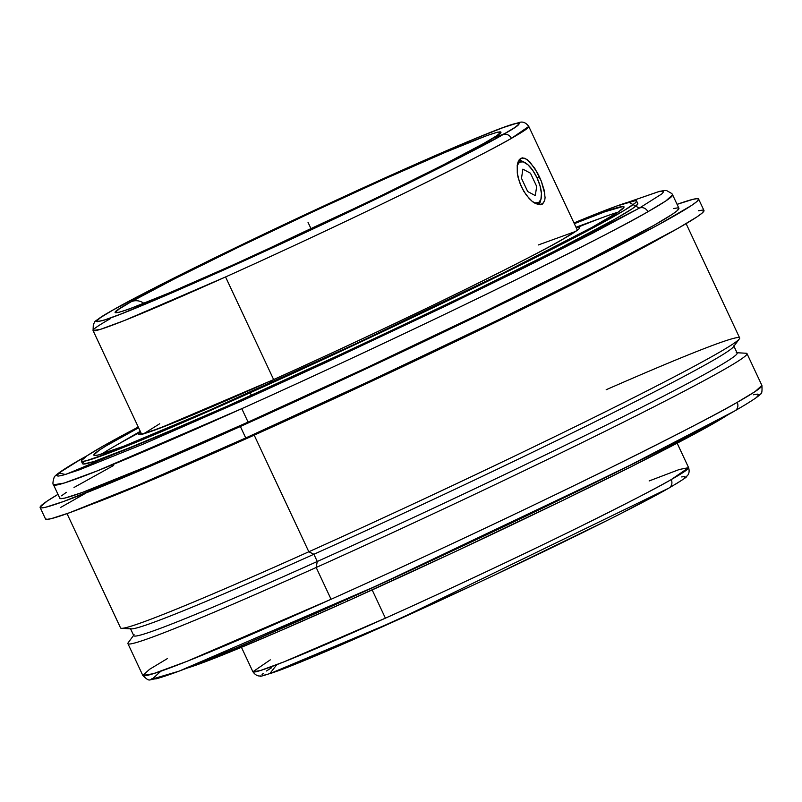 <?xml version="1.0" encoding="UTF-8"?>
<svg xmlns="http://www.w3.org/2000/svg" width="802" height="802" viewBox="0 0 802 802"><rect width="100%" height="100%" fill="white"/><g stroke="black" fill="none" stroke-linecap="round" stroke-linejoin="round"><path stroke-width="1.2" d="M167.518 658.502L149.633 669.269L142.806 675.434A341.822 11.93 -25.1 0 0 331.076 599.274C427.286 556.077 537.701 503.716 607.465 469.28C676.677 434.925 719.915 412.619 737.198 402.353A6.837 6.246 60.4 0 1 734.913 410.845A6.837 6.246 -119.6 0 0 737.198 402.353A341.822 11.93 -25.1 0 0 761.9 385.431L747.003 353.632A341.822 11.93 154.9 0 1 316.178 567.485A341.822 11.93 154.9 0 1 127.919 643.635L142.806 675.434L153.312 673.71L186.876 661.379L331.076 599.274L316.178 567.485L317.271 561.49A333.141 11.629 154.9 0 1 134.104 634.733L128.24 642.633A341.822 11.93 -25.1 0 0 316.178 567.485A341.822 11.93 -25.1 0 0 746.03 353.241L736.206 352.69A333.141 11.629 154.9 0 1 317.271 561.49A333.141 11.629 -25.1 0 0 737.158 353.08L733.77 345.842A333.141 11.629 154.9 0 1 313.893 554.262L317.271 561.49L313.893 554.262L308.82 551.766A341.822 11.93 154.9 0 1 121.533 628.317L131.358 628.868A333.141 11.629 -25.1 0 0 313.893 554.262A333.141 11.629 -25.1 0 0 733.459 346.825L739.324 338.925A341.822 11.93 154.9 0 1 308.82 551.766L254.194 435.145A341.822 11.93 154.9 0 1 90.877 504.598L154.415 478.914L254.194 435.145L308.82 551.766A341.822 11.93 -25.1 0 0 739.644 337.923L686.111 223.648M734.913 410.845A6.837 6.246 -119.6 0 1 734.401 411.105L622.262 469.28L378.664 584.929L178.946 671.184L152.35 679.033L160.811 671.224M270.294 659.856L252.901 671.765L260.299 670.562L283.918 661.881L385.401 618.172C453.12 587.766 530.824 550.914 579.916 526.683C628.628 502.503 659.064 486.804 671.224 479.586A6.837 6.246 60.4 0 1 668.948 488.067A6.837 6.246 -119.6 0 0 671.224 479.586L688.617 467.666L679.324 469.481L649.129 480.959M668.948 488.067A6.837 6.246 -119.6 0 1 668.427 488.328L395.647 620.768L269.713 673.71L276.84 664.647M131.237 301.732A13.895 12.642 60.5 0 1 143.919 303.336A13.895 12.642 -119.5 0 0 131.237 301.732L130.646 302.063L131.237 301.732C142.205 295.246 169.202 281.342 212.209 260.008C261.151 235.858 318.264 209.001 383.546 179.437C513.37 121.182 514.834 126.696 485.4 142.555L496.709 135.738L500.799 132.23L497.521 132.17L486.994 135.548L446.072 152.019L384.228 179.127L310.855 212.781L237.041 247.888L173.984 279.106L131.237 301.732M483.005 143.909A13.895 12.642 60.5 0 1 483.776 143.418A13.895 12.642 60.5 0 1 484.809 142.886C473.832 149.373 446.844 163.277 403.827 184.61C354.895 208.761 297.783 235.618 232.49 265.181C102.676 323.437 101.212 317.923 130.646 302.063L119.338 308.88L115.247 312.389L118.526 312.449L129.052 309.071L169.974 292.61L231.808 265.492L305.191 231.838L379.005 196.731L442.062 165.513L484.809 142.886A13.895 12.642 -119.5 0 0 483.776 143.418A13.895 12.642 -119.5 0 0 483.005 143.909M577.31 230.064L528.779 126.445A240.57 8.391 154.9 0 1 511.385 138.365A6.837 6.246 -119.6 0 0 502.794 134.736C519.806 125.383 523.405 121.804 513.601 124.009C499.897 127.789 459.015 144.861 390.955 175.237C325.161 204.771 249.663 240.57 201.964 264.119C154.636 287.617 125.062 302.865 113.252 309.883A6.837 6.246 -119.6 0 0 112.731 310.153A6.837 6.246 60.4 0 1 113.252 309.883C96.24 319.236 92.631 322.815 102.445 320.62C116.14 316.83 157.022 299.758 225.091 269.382C290.885 239.848 366.384 204.049 414.083 180.5C461.411 157.002 490.974 141.754 502.794 134.736A6.837 6.246 60.4 0 1 511.385 138.365C499.225 145.583 468.789 161.282 420.078 185.462C370.985 209.693 293.281 246.545 225.562 276.951L124.079 320.66L100.461 329.341L93.062 330.544A240.57 8.391 154.9 0 1 110.445 318.635M628.317 202.144L659.304 191.397L664.718 190.495L666.602 190.565L671.875 193.583L672.607 194.816A341.822 11.93 154.9 0 1 647.906 211.738A341.822 11.93 154.9 0 1 241.783 408.659L248.089 422.113L241.783 408.659A341.822 11.93 154.9 0 1 53.523 484.819L59.819 498.273A341.822 11.93 -25.1 0 0 248.089 422.113A341.822 11.93 -25.1 0 0 678.913 208.269L672.607 194.816L665.79 200.981L647.906 211.738A6.837 6.246 -119.6 0 0 639.314 208.119L628.557 202.074L658.302 191.788L662.382 191.137L663.545 191.848L661.79 193.934L639.314 208.119L592.788 233.111L526.232 266.755L445.381 306.163L327.457 361.762L241.312 401.1L143.538 443.987L78.736 470.082L62.035 475.466L57.955 476.117L56.782 475.406L63.198 469.892L81.022 459.135A6.837 6.246 -119.6 0 0 80.501 459.406A6.837 6.246 60.4 0 1 81.022 459.135L58.907 473.01L65.533 474.513L241.312 401.1L512.167 273.703L639.314 208.119A6.837 6.246 60.4 0 1 647.906 211.738C630.623 222.004 587.385 244.309 518.172 278.665C448.418 313.101 338.003 365.461 241.783 408.659L97.583 470.764L64.03 483.095L53.523 484.819C52.591 484.358 52.782 481.912 54.105 477.481C54.666 477.441 50.686 476.609 80.541 459.376L87.498 455.476M578.092 229.332L578.082 229.342C578.202 229.021 579.605 229.522 561.621 239.888A2.897 2.647 60.4 0 1 562.052 239.698C549.731 247.016 518.894 262.916 469.541 287.417C419.807 311.968 341.071 349.301 272.469 380.108L158.525 428.699L139.779 434.654L140.51 431.837A243.738 8.511 154.9 0 0 272.469 380.108L268.089 384.098L272.469 380.108A243.738 8.511 154.9 0 0 562.052 239.698A2.897 2.647 -119.6 0 0 561.58 239.908C529.691 258.124 449.691 297.863 365.622 337.261C288.59 373.301 226.755 400.92 180.109 420.138C150.686 431.606 137.503 436.328 140.55 434.293L140.55 434.293M159.698 423.767L143.959 433.601M728.276 414.524L700.076 430.965L630.522 467.035L560.217 501.671L453.752 552.327L347.697 600.989L346.935 599.345L347.697 600.989L278.224 631.675L224.089 654.402L187.097 668.106A306.595 10.697 -25.1 0 0 347.697 600.989A306.595 10.697 -25.1 0 0 727.925 414.764M688.617 467.666C689.459 470.714 689.219 473.17 687.905 475.035C684.427 477.872 692.958 473.671 668.908 488.087C621.51 515.475 454.253 595.696 350.474 640.848C318.735 654.733 294.885 664.627 278.946 670.542C264.85 675.294 258.755 677.099 260.69 675.956C257.783 676.357 255.186 674.953 252.901 671.765A240.57 8.391 -25.1 0 0 385.401 618.172L372.168 589.931L385.401 618.172A240.57 8.391 -25.1 0 0 671.224 479.586A240.57 8.391 -25.1 0 0 688.617 467.666L677.149 443.195M67.027 513.641L120.561 627.926A341.822 11.93 -25.1 0 0 308.82 551.766L313.893 554.262A333.141 11.629 154.9 0 1 130.405 628.487L133.794 635.715A333.141 11.629 -25.1 0 0 317.271 561.49L316.178 567.485L331.076 599.274A341.822 11.93 -25.1 0 0 737.198 402.353L755.073 391.597L761.9 385.431C762.281 391.416 761.79 394.273 760.416 393.972C759.895 394.223 761.89 395.246 734.873 410.865C670.632 447.907 453.892 552.367 304.148 618.492C233.913 649.48 181.723 671.605 156.31 678.793C148.169 679.274 150.315 682.662 142.806 675.434M258.304 432.819L258.304 432.819A330.244 11.529 -25.1 0 0 611.104 263.928L539.195 300.369L459.476 339.226L343.226 394.033L258.304 432.819A330.244 11.529 -25.1 0 1 145.984 481.801L258.304 432.819M40.13 507.496L45.493 518.954A363.577 12.692 -25.1 0 0 245.743 437.952L240.369 426.494A363.577 12.692 154.9 0 1 40.13 507.496A363.577 12.692 154.9 0 1 57.995 494.353L47.057 501.16L40.1 507.145L41.363 507.927L45.794 507.215L63.929 501.37L134.255 473.05L240.369 426.494L245.743 437.952A363.577 12.692 -25.1 0 0 703.976 210.505L698.612 199.046A363.577 12.692 154.9 0 1 240.369 426.494L333.873 383.797L430.433 338.474L521.731 294.424L599.906 255.447L658.231 224.881L691.675 205.382L696.737 201.663L698.632 199.397L697.369 198.615L692.938 199.327L677.078 204.36A363.577 12.692 154.9 0 1 698.612 199.046M273.632 379.557L225.562 276.951A240.57 8.391 154.9 0 1 93.062 330.544L93.353 323.868C97.433 320.449 86.796 325.762 112.771 310.123C144.53 291.998 223.989 252.59 306.665 213.933C351.316 193.051 392.068 174.525 428.95 158.345C461.2 144.22 485.521 134.104 501.912 127.979L519.064 122.516C522.754 121.302 525.992 122.616 528.779 126.445L511.385 138.365A240.57 8.391 154.9 0 1 225.562 276.951L273.632 379.557M543.736 202.776L540.227 204.781L535.084 203.327L532.177 201.342L526.353 195.197L521.4 186.886L518.142 177.663L517.29 173.142L517.23 165.222L519.165 159.829L520.759 158.365L524.849 158.235L529.701 161.723L537.139 172.28L539.365 176.681L536.999 177.753L539.365 176.681L541.33 181.222L544.157 190.124L545.069 197.653L544.698 200.57L542.242 204.199L537.811 204.48L532.177 201.342L529.23 198.605L523.716 191.257L519.526 182.305L517.29 173.142L517.23 165.222L517.972 162.154L521.079 158.205M541.019 199.026A22.426 9.113 -114.2 0 1 538.593 202.665L540.919 199.397L541.44 193.533L540.077 185.964L537.039 177.854L532.799 170.425L527.987 164.821L523.345 161.884L519.576 162.074A22.426 9.113 -114.2 0 0 517.19 165.573L519.576 162.074L518.222 161.503L519.576 162.074A22.426 9.113 -114.2 0 1 524.548 162.385A22.426 9.113 -114.2 0 1 537.4 178.625A22.426 9.113 -114.2 0 1 541.019 199.026L540.147 202.264A25.323 10.296 65.8 0 1 539.084 204.741A25.323 10.296 65.8 0 0 540.508 200.46M81.293 461.06L82.526 463.686A306.595 10.697 -25.1 0 0 251.387 395.376L250.154 392.759A306.595 10.697 154.9 0 1 81.293 461.06A306.595 10.697 154.9 0 1 138.275 427.055L103.458 445.882L87.137 455.716L81.273 460.769L82.345 461.421L86.075 460.829L112.771 451.616L142.566 439.616L250.154 392.759L251.387 395.376A306.595 10.697 -25.1 0 0 637.811 203.568L636.577 200.951A306.595 10.697 154.9 0 1 250.154 392.759L356.208 344.098L436.93 305.863L510.934 269.803L588.297 230.385L623.856 210.635L635.004 203.157L636.608 201.252L635.535 200.59L616.517 206.114L573.981 222.946A306.595 10.697 154.9 0 1 636.577 200.951M140.28 431.336L113.072 447.115A292.7 10.215 -25.1 0 0 101.744 454.042A292.7 10.215 -25.1 0 1 139.789 432.398M524.548 162.385L521.551 160.891A25.323 10.296 65.8 0 0 519.014 160.039A25.323 10.296 65.8 0 1 523.135 161.824M533.24 202.154A22.426 9.113 -114.2 0 0 538.593 202.665L537.992 204.53L538.593 202.665L534.824 202.856L532.568 201.753M574.322 223.688A292.7 10.215 154.9 0 1 624.006 206.846A292.7 10.215 154.9 0 1 255.086 389.962A292.7 10.215 154.9 0 1 93.874 455.175A292.7 10.215 154.9 0 1 138.616 427.787L106.024 445.922L99.458 450.072L93.854 454.884L94.877 455.516L98.435 454.945L123.929 446.153L209.502 410.223L356.329 343.507L504.047 272.58L591.495 227.648L618.422 211.949L624.026 207.127L623.004 206.495L604.848 211.778L574.322 223.688M575.986 227.237L605.52 216.43A292.7 10.215 -25.1 0 1 618.091 212.169A292.7 10.215 -25.1 0 0 577.119 227.537M576.217 227.728A243.738 8.511 154.9 0 1 562.052 239.698L577.41 230.184L576.217 227.728M575.375 231.517L538.342 244.951M81.022 459.135L87.298 455.616L81.022 459.135M84.1 461.481L82.496 463.386L83.568 464.047L93.664 461.601L143.799 442.233L226.866 406.343L357.431 346.715L463.907 296.068L554.573 251.126L615.655 218.756L631.966 208.911L636.227 205.773L637.801 203.558M520.759 158.365L522.683 157.834L527.225 159.548L534.733 168.23L541.33 181.222L544.879 194.124M545.069 197.653L544.698 200.57M494.944 137.453L504.839 133.563M113.252 309.883L159.809 285.201L210.074 260.139L351.356 193.222L409.642 166.876L472.979 139.508L504.388 127.097L516.047 123.338L519.706 123.388L515.235 127.237L502.794 134.736L440.699 167.267L367.476 203.147L264.68 251.397L172.119 292.78L120.35 314.254L104.851 319.868L97.152 321.732L96.34 321.231L100.811 317.381L113.252 309.883M113.663 465.451L74.015 487.476M66.335 492.308L61.584 495.816M59.799 497.942L60.992 498.674L65.152 498.012L82.195 492.508L148.32 465.892L248.089 422.113L366.324 367.867L485.02 311.397L586.112 261.292L654.211 225.202L672.397 214.224L677.149 210.725L678.913 208.259M677.75 207.868L673.59 208.53M358.855 206.435L263.287 251.196A198.966 6.947 154.9 0 1 358.855 206.435M703.976 210.495L702.101 213.121L697.048 216.841L677.7 228.51L605.269 266.906L497.751 320.188L371.496 380.258L245.743 437.952L139.618 484.508L69.293 512.829L51.168 518.673L46.737 519.385L45.463 518.603M60.581 507.476L85.874 493.12M698.311 210.786L702.732 210.074M681.68 476.939L684.527 476.478L685.339 476.979L684.116 478.433M680.868 480.829L675.625 484.137M659.364 493.37L621.871 513.009M606.342 520.859L492.338 576.137M471.576 585.881L354.324 639.164L285.993 667.855M277.291 671.114L270.485 673.469M265.632 674.873L262.785 675.334L261.973 674.833L263.196 673.369M266.444 670.983L271.698 667.675M663.896 236.179L592.217 274.324L491.125 324.419L372.429 380.9L254.194 435.145A341.822 11.93 154.9 0 0 663.896 236.179M606.172 389.732A341.822 11.93 154.9 0 1 739.324 338.925M753.389 394.774L757.469 394.123L758.632 394.845L756.877 396.93M752.226 400.358L744.707 405.1M721.409 418.323L667.665 446.483M645.409 457.731L511.516 522.984L364.329 591.455M336.399 604.086L238.625 646.983L186.295 668.397M173.823 673.068L164.069 676.437M157.122 678.462L153.042 679.114L151.879 678.392M308.018 222.314L311.166 229.031M530.473 173.202L522.884 169.142L521.49 178.305L527.696 191.538L535.285 195.598L536.678 186.435L530.473 173.202M121.794 311.537L135.769 306.514C151.518 300.499 174.575 290.815 204.951 277.432C298.925 236.219 442.534 167.147 483.857 143.368L495.776 136.35M252.901 671.765L241.442 647.294M141.603 434.163L93.062 330.544"/></g></svg>

